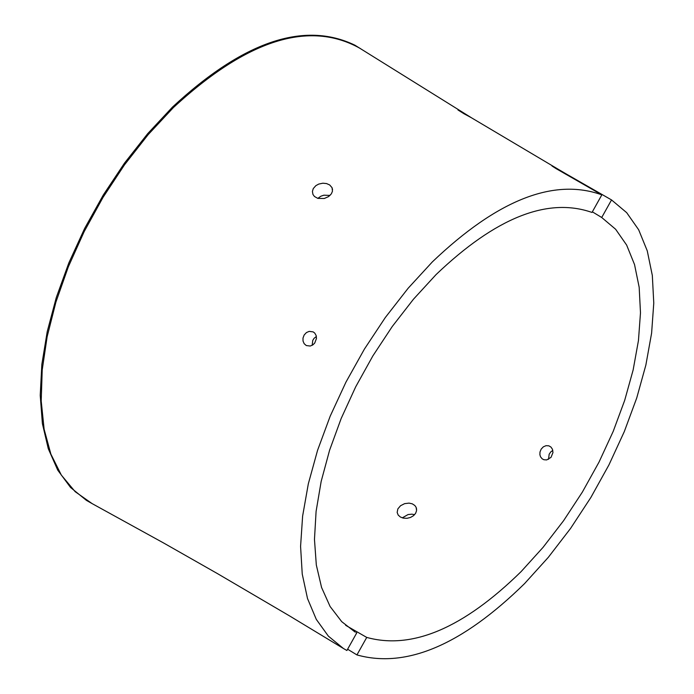 <?xml version="1.0" encoding="UTF-8"?>
<svg xmlns="http://www.w3.org/2000/svg" width="694" height="694" viewBox="0 0 694 694"><rect width="100%" height="100%" fill="white"/><g stroke="black" fill="none" stroke-linecap="round" stroke-linejoin="round"><path stroke-width="1.04" d="M360.42 48.571C309.507 19.814 247.159 39.489 173.387 107.579L148.143 134.653L124.521 164.808L103.033 197.365L84.174 231.605L68.35 266.765L55.928 302.055L47.149 336.694L42.213 369.919L41.206 401.002L44.13 429.274L50.888 454.136L61.324 475.078L75.169 491.682L92.12 503.61L86.446 500.391L70.562 487.483L57.749 470.15L48.285 448.723L42.395 423.609L40.226 395.328L41.84 364.454L47.227 331.611L56.292 297.518L68.853 262.87L84.642 228.43L103.328 194.936L124.512 163.09L147.744 133.595L172.511 107.058C243.316 41.371 304.093 20.742 354.86 45.162L471.851 118.015L557.993 169.136L551.999 166.005L556.293 168.746L601.845 194.858L592.008 212.442C547.679 196.931 495.69 217.647 436.058 274.598L413.477 299.201L392.249 326.51L372.852 355.927L355.701 386.81L341.17 418.491L329.572 450.276L321.157 481.471L316.091 511.4L314.469 539.438L316.317 564.968L321.574 587.471L330.101 606.495L341.708 621.642L355.094 632.052M464.008 113.764L457.979 109.982L470.94 117.486L464.008 113.764M312.161 345.317L312.768 340.398L314.07 338.342L316.386 336.486M316.473 338.455L314.729 343.053L312.942 344.823L310.253 346.037L306.314 345.56L304.172 343.704L303.026 341.032L302.992 338.065L304.163 334.994L306.427 332.573L309.16 331.376L313.159 331.888L314.755 333.094L316.178 335.601L316.473 338.455M548.538 459.315L549.154 454.258L550.793 451.889L552.814 450.406M552.971 452.557L551.01 457.372L546.733 459.914L543.923 459.74L542.196 458.847L540.548 456.834L539.897 454.744L539.993 452.002L541.199 449.079L543.35 446.823L546.048 445.669L548.824 445.817L550.941 447.049L552.441 449.235L552.971 452.557M330.04 195.422L323.881 195.196L320.88 196.211L317.809 198.38M324.306 198.493L328.6 196.584L331.376 193.817L332.469 191.188L332.053 187.684L329.693 184.96L326.544 183.563L322.84 183.207L318.754 184.066L315.857 185.654L313.272 188.577L312.413 191.431L312.942 194.407L314.434 196.471L317.826 198.389L324.306 198.493M414.587 514.679L411.958 514.176L408.055 514.558L402.277 517.854M416.591 510.619L416.122 507.331L414.821 505.484L412.288 503.835L409.044 503.115L404.628 503.644L400.542 505.726L397.853 508.893L397.159 512.441L398.183 515.061L400.334 516.987L403.335 518.132L407.04 518.305L410.484 517.455L413.459 515.737L415.585 513.36L416.591 510.619M356.117 632.642L356.707 632.963L346.896 650.495L343.443 648.508L328.357 636.129L316.291 619.369L307.511 598.532L302.237 574.042L300.58 546.369L302.619 516.093L308.318 483.839L317.574 450.293L330.197 416.157L345.933 382.16L364.445 349.039L385.326 317.505L408.15 288.236L432.397 261.846C497.346 199.915 553.829 177.586 601.845 194.858M565.792 174.246L566.018 173.838L611.535 199.933L626.673 212.65L638.654 229.749L647.259 250.846L652.325 275.466L653.774 303.096L651.605 333.155L645.871 365.018L636.71 398.044L624.314 431.564L608.942 464.911L590.898 497.425L570.555 528.446L548.295 557.36L524.586 583.585C462.074 644.917 406.19 668.695 356.933 654.919L347.616 649.22M566.018 173.838L557.993 169.136M611.535 199.933L601.715 217.491L615.63 229.263L626.639 245.069L634.533 264.553L639.174 287.29L640.484 312.794L638.454 340.528L633.145 369.937L624.669 400.412L613.218 431.347L599.017 462.109L582.353 492.107L563.571 520.717L543.029 547.393L521.142 571.578C463.575 628.018 412.097 649.966 366.736 637.413L356.933 654.919M601.715 217.491L592.355 211.826M366.736 637.413L345.647 625.303M332.556 189.592L332.053 187.684M416.626 509.257L416.122 507.331M92.12 503.61L163.628 542.994L217.43 573.591L289.363 615.795L343.443 648.508"/></g></svg>
